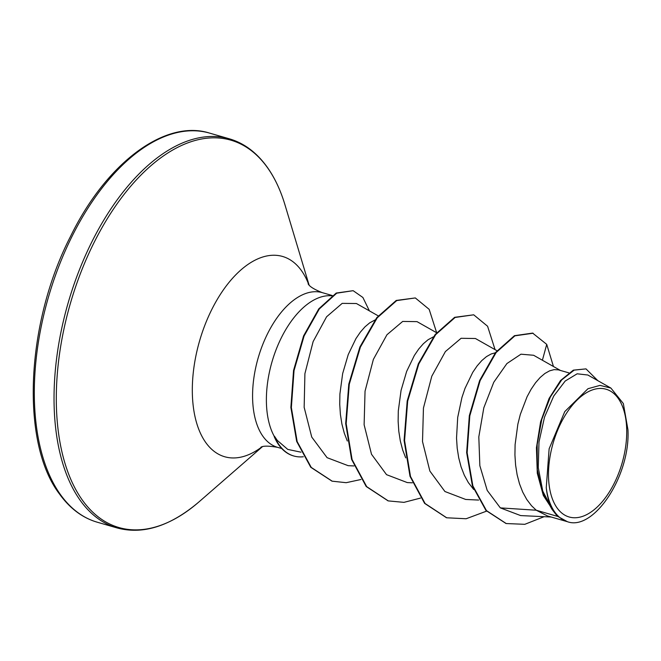 <?xml version="1.0" encoding="UTF-8"?>
<svg xmlns="http://www.w3.org/2000/svg" width="661" height="661" viewBox="0 0 661 661"><rect width="100%" height="100%" fill="white"/><g stroke="black" fill="none" stroke-linecap="round" stroke-linejoin="round"><path stroke-width="0.99" d="M618.134 398.277A66.497 35.909 -73.9 0 1 612.086 487.364A66.497 35.909 -73.9 0 1 557.091 507.945A66.497 35.909 -73.9 0 1 563.131 418.859A66.497 35.909 -73.9 0 1 618.134 398.277M331.814 295.814A80.51 43.477 106.1 0 0 277.058 347.265A80.51 43.477 106.1 0 0 274.447 436.681L274.208 436.615A79.659 43.015 106.1 0 0 278.859 445.018A79.659 43.015 106.1 0 0 293.31 455.85A79.659 43.015 106.1 0 0 293.558 455.925M274.447 436.681L274.455 436.202A79.659 43.015 106.1 0 0 279.347 445.159A79.659 43.015 106.1 0 0 293.798 455.991A79.659 43.015 106.1 0 0 303.358 456.751M274.455 436.202L277.265 440.383L287.742 449.397L300.97 452.182M610.896 388.065L600.023 385.388L587.993 388.709L564.758 411.613L549.126 448.802L546.25 487.735C547.168 496.428 549.225 503.723 552.431 509.631L542.772 491.098L538.261 467.591L539.004 441.903L544.524 417.091L553.753 396.005L565.196 381.042L577.144 373.804L587.844 375.01L610.896 388.065L623.348 403.557L627.95 429.749C630.511 475.92 593.652 531.361 567.411 521.703L547.482 515.952L536.245 510.226L557.884 516.481A71.884 38.817 -73.9 0 1 554.315 512.3A71.884 38.817 -73.9 0 1 554.149 512.077L543.317 495.461L537.286 473.235L536.435 447.72L540.615 421.784L549.084 398.451L560.553 380.505L573.327 370.152L585.993 368.879L574.145 370.135L561.685 379.91L550.373 396.972L541.797 419.338L537.186 444.456L537.294 469.558L542.342 491.933L551.96 509.259L554.042 511.986M560.346 370.408L533.625 355.271L520.967 354.189L506.896 363.567L493.775 382.248L483.819 407.796L478.812 436.888L479.845 465.683L487.215 490.421L500.336 507.888L536.245 510.226L531.502 505.715L526.743 499.452L522.727 492.115L519.505 483.819L517.125 474.747L515.597 465.063L514.927 454.966L515.101 444.646L517.86 424.147L520.331 414.381L527.073 396.74L531.147 389.213L535.55 382.752L540.161 377.481L544.871 373.49L549.539 370.862L554.058 369.639L558.297 369.838L568.774 372.837M473.714 489.504L468.343 482.58L464.328 475.234L461.105 466.947L458.726 457.875L457.197 448.191L456.528 438.094L457.701 417.43L461.932 397.509L465.038 388.313L472.747 372.341L477.151 365.88L481.762 360.6L486.471 356.618L491.14 353.982L495.329 352.809M405.705 457.875L402.706 450.075L400.326 441.003L398.798 431.319L398.129 421.214L398.302 410.894L401.062 390.403L406.639 371.432L414.348 355.469L418.752 349L423.362 343.728L428.072 339.737L433.393 336.854M347.306 441.003L344.307 433.203L341.927 424.122L340.398 414.447L339.729 404.342L339.903 394.022L342.662 373.531L348.24 354.56L355.949 338.589L360.352 332.128L364.963 326.856L369.673 322.865L374.994 319.982M500.336 507.888L520.645 515.58L551.2 517.026M546.25 487.735A71.512 38.611 -73.9 0 0 567.411 521.703L557.884 516.481M542.392 360.237L546.73 344.373L532.626 333.094L514.432 335.689L495.643 352.396L479.638 380.513L469.327 415.678L466.649 452.57L472.375 485.752L485.975 510.474L505.979 523.471M533.113 333.235L514.919 335.829L496.13 352.536L480.126 380.653L469.806 415.819L467.137 452.711L472.863 485.893L486.463 510.614L506.227 523.545L524.809 524.313L544.135 516.687M597.858 380.678L585.993 368.879M552.431 509.631L551.96 509.259M378.216 315.859L356.411 303.515L342.183 303.374L326.592 316.776L313.124 341.597L304.911 373.622L304.159 407.35L311.744 437.07L327.079 457.668L348.149 465.675L353.966 465.947M436.607 332.731L417.025 321.634L402.681 321.436L386.958 334.739L373.382 359.369L365.046 391.18L364.12 424.75L371.499 454.256L386.536 474.664L407.283 482.58L412.365 482.819M496.981 350.718L475.424 338.506L461.089 338.292L445.398 351.561L431.798 376.208L423.445 408.052L422.511 441.573L429.865 471.062L444.919 491.511L465.683 499.452L478.63 500.071M446.464 517.712L424.61 503.376L410.01 476.317L404.086 440.424L407.193 400.987L418.297 363.864L435.145 334.54L454.628 317.321L473.706 314.81L487.587 326.245L495.056 349.628M388.048 500.831L366.194 486.496L351.602 459.428L345.686 423.527L348.793 384.107L359.898 346.984L376.753 317.668L396.228 300.449L415.306 297.937L429.171 309.348L436.648 332.69M331.954 481.109L310.769 467.286L296.673 441.432L290.873 407.44L293.55 370.433L303.589 335.887L318.8 308.827L336.234 293.046L353.148 290.683L362.889 297.475L369.392 310.86M546.73 344.373L553.455 366.5M486.57 511.135L466.129 518.753L446.704 517.786L425.097 503.517L410.498 476.457L404.573 440.565L407.68 401.128L418.785 364.004L435.632 334.681L455.115 317.462L473.706 314.81M420.495 498.088L403.962 502.36L388.288 500.906L366.681 486.636L352.09 459.569L346.174 423.668L349.281 384.248L360.385 347.124L377.241 317.809L396.716 300.59L415.306 297.937M360.939 479.506L346.166 482.695L332.202 481.183L311.257 467.426L297.161 441.573L291.361 407.581L294.038 370.573L304.077 336.028L319.288 308.976L336.722 293.187L353.148 290.683M97.225 522.198A202.497 109.346 -73.9 0 1 60.49 494.651A202.497 109.346 -73.9 0 1 61.787 258.93A202.497 109.346 -73.9 0 1 209.644 133.125L229.367 138.818A202.497 109.346 -73.9 0 0 81.51 264.631A202.497 109.346 -73.9 0 0 80.212 500.352A202.497 109.346 -73.9 0 0 116.947 527.891L97.225 522.198C82.509 517.902 69.909 508.474 59.416 493.907C20.541 443.06 25.614 323.758 70.405 236.663C106.561 162.342 165.581 118.963 209.644 133.125M262.293 446.786L199.068 501.815A201.605 108.867 -73.9 0 1 82.361 500.113A201.605 108.867 -73.9 0 1 100.687 230.011A201.605 108.867 -73.9 0 1 267.432 167.605A201.605 108.867 -73.9 0 1 284.924 204.679C280.495 190.004 274.579 177.479 267.184 167.109C256.691 152.542 244.083 143.115 229.367 138.818M261.88 446.902A104.24 56.284 -73.9 0 1 205.786 442.564A104.24 56.284 -73.9 0 1 215.263 302.912A104.24 56.284 -73.9 0 1 301.474 270.646A104.24 56.284 -73.9 0 1 308.77 284.627M281.735 448.538L277.587 447.34A80.51 43.477 -73.9 0 1 262.987 436.384A80.51 43.477 -73.9 0 1 263.499 342.662A80.51 43.477 -73.9 0 1 322.287 292.641C314.19 289.419 309.488 286.502 308.175 283.891L308.117 283.817M199.068 501.815C170.307 526.263 142.941 534.956 116.947 527.891M309.051 284.949L284.924 204.679M505.739 523.405L506.227 523.545M332.235 295.517L322.287 292.641M446.704 517.786L446.216 517.646M388.288 500.906L387.8 500.765M332.202 481.183L331.715 481.043M277.587 447.34C268.548 445.787 262.971 445.762 260.88 447.257M293.31 455.85L293.798 455.991"/></g></svg>
